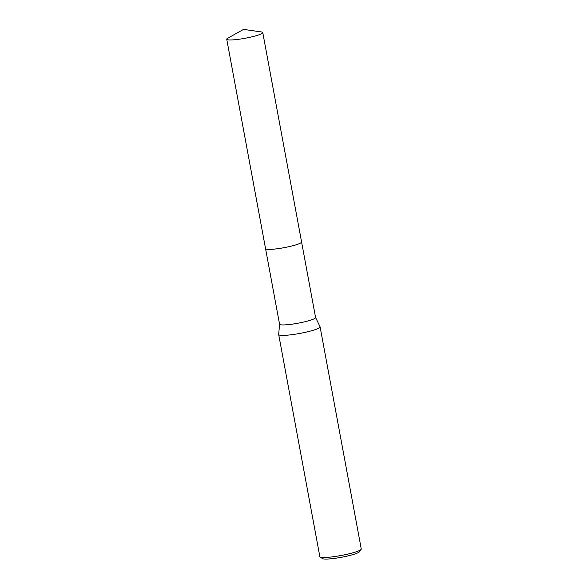 <?xml version="1.0" encoding="UTF-8"?>
<svg xmlns="http://www.w3.org/2000/svg" width="588" height="588" viewBox="0 0 588 588"><rect width="100%" height="100%" fill="white"/><g stroke="black" fill="none" stroke-linecap="round" stroke-linejoin="round"><path stroke-width="0.88" d="M265.827 248.989A18.316 2.389 -10.5 0 0 293.221 245.63A18.316 2.389 -10.5 0 0 301.438 242.388M226.74 39.234A18.316 2.389 -10.5 0 0 229.541 39.969A18.316 2.389 -10.5 0 0 249.988 37.272A18.316 2.389 -10.5 0 0 262.762 32.56A18.316 2.389 -10.5 0 0 261.388 31.936L243.55 29.4L227.806 38.161A18.316 2.389 -10.5 0 0 226.74 39.234L265.555 248.665A18.324 2.389 -10.5 0 0 268.349 249.4A18.324 2.389 -10.5 0 0 293.221 245.622M279.55 324.113A18.316 2.389 -10.5 0 0 279.557 324.201A18.316 2.389 -10.5 0 0 289.075 324.554A18.316 2.389 -10.5 0 0 307.215 321.158A18.316 2.389 -10.5 0 0 315.58 317.527L301.593 242.043M279.55 324.157L278.69 334.454A21.058 2.749 -10.5 0 0 278.69 334.55A21.058 2.749 -10.5 0 0 289.634 334.954A21.058 2.749 -10.5 0 0 310.486 331.059A21.058 2.749 -10.5 0 0 320.1 326.877A21.058 2.749 -10.5 0 0 320.063 326.788L315.572 317.483M278.69 334.55L319.85 556.638A21.058 2.749 -10.5 0 0 320.1 556.961A21.058 2.749 -10.5 0 0 351.646 553.146A21.058 2.749 -10.5 0 0 361.142 549.354A21.058 2.749 -10.5 0 0 361.26 548.964L320.1 326.877M320.1 556.961L322.525 558.6A18.948 2.477 -10.5 0 0 350.918 555.16A18.948 2.477 -10.5 0 0 359.466 551.75L361.142 549.354M268.349 249.4A18.324 2.389 -10.5 0 0 288.804 246.703A18.324 2.389 -10.5 0 0 301.585 241.991L262.762 32.56M265.57 248.717L279.557 324.201"/></g></svg>
